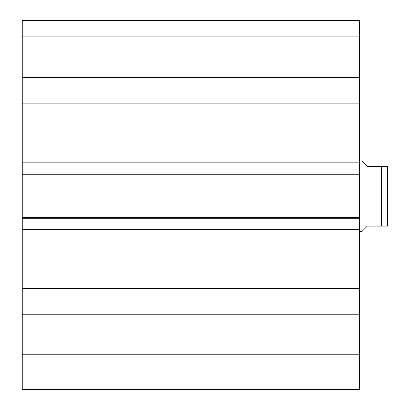 <?xml version="1.0" encoding="UTF-8"?>
<svg xmlns="http://www.w3.org/2000/svg" width="410" height="410" viewBox="0 0 410 410"><rect width="100%" height="100%" fill="white"/><g stroke="black" fill="none" stroke-linecap="round" stroke-linejoin="round"><path stroke-width="0.61" d="M22.258 371.926L22.258 389.5L359.626 389.5L359.626 314.772L22.258 314.772L22.258 371.926L359.626 371.926M22.258 314.772L22.258 77.654L359.626 77.654L359.626 20.5L22.258 20.5L22.258 77.654M359.626 77.654L359.626 314.772M359.626 174.865L22.258 174.865M359.626 162.826L22.258 162.826M359.626 103.894L22.258 103.894M359.626 288.532L22.258 288.532M359.626 229.6L22.258 229.6M359.626 217.561L22.258 217.561M22.258 36.854L359.626 36.854M22.258 354.773L359.626 354.773M359.626 231.358L362.086 231.358L367.36 226.084L381.418 226.084L381.418 166.342L387.655 166.342L367.36 166.342L362.086 161.074L359.626 161.074M381.418 226.084L387.655 226.084L381.418 226.084M387.655 166.342L387.655 226.084M359.626 174.163L22.258 174.163M359.626 218.269L22.258 218.269"/></g></svg>
